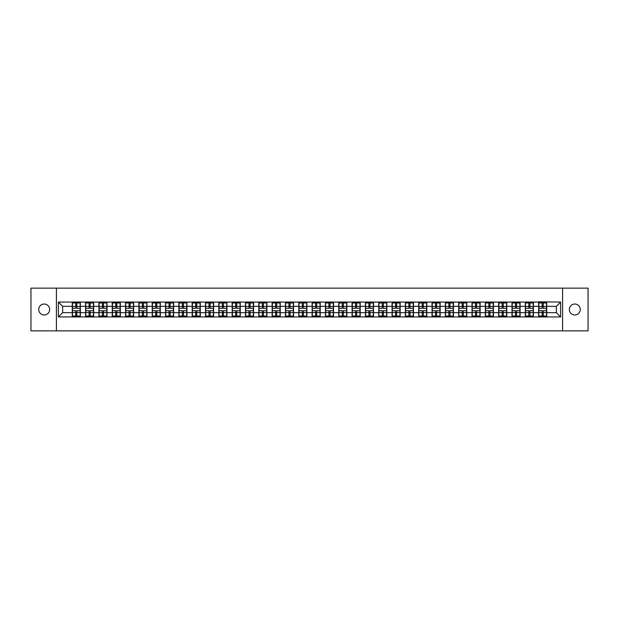 <?xml version="1.0" encoding="UTF-8"?>
<svg xmlns="http://www.w3.org/2000/svg" width="619" height="619" viewBox="0 0 619 619"><rect width="100%" height="100%" fill="white"/><g stroke="black" fill="none" stroke-linecap="round" stroke-linejoin="round"><path stroke-width="0.93" d="M574.811 314.97A5.47 5.47 0 0 1 569.341 309.5A5.47 5.47 0 0 1 574.811 304.03A5.47 5.47 0 0 1 580.274 309.5A5.47 5.47 0 0 1 574.811 314.97M44.189 314.97A5.47 5.47 0 0 1 38.726 309.5A5.47 5.47 0 0 1 44.189 304.03A5.47 5.47 0 0 1 49.659 309.5A5.47 5.47 0 0 1 44.189 314.97M562.594 330.856L588.05 330.856L588.05 288.144L562.594 288.144L562.594 330.856L56.406 330.856L56.406 288.144L30.95 288.144L30.95 330.856L56.406 330.856M562.594 288.144L56.406 288.144M556.357 312.657L556.357 306.343L546.747 306.343L546.747 312.657L556.357 312.657L560.628 316.928L560.628 302.072L538.638 301.809L538.638 306.343L533.423 306.343L533.423 312.657L538.638 312.657L538.638 306.343M560.628 316.928L58.372 316.928L58.372 302.072L72.253 302.072L72.253 306.343L62.643 306.343L62.643 312.657L72.253 312.657L72.253 306.343M538.638 302.072L72.253 302.072M538.638 312.657L538.638 316.928M533.423 312.657L533.423 316.928M533.423 302.072L533.423 306.343M520.099 312.657L525.307 312.657L525.307 306.343L520.099 306.343L520.099 316.928M525.307 312.657L525.307 316.928M525.307 302.072L525.307 306.343M520.099 302.072L520.099 306.343M506.775 312.657L511.983 312.657L511.983 306.343L506.775 306.343L506.775 316.928M511.983 312.657L511.983 316.928M511.983 302.072L511.983 306.343M506.775 302.072L506.775 306.343M493.451 312.657L498.659 312.657L498.659 306.343L493.451 306.343L493.451 316.928M498.659 312.657L498.659 316.928M498.659 302.072L498.659 306.343M493.451 302.072L493.451 306.343M480.127 312.657L485.335 312.657L485.335 306.343L480.127 306.343L480.127 316.928M485.335 312.657L485.335 316.928M485.335 302.072L485.335 306.343M480.127 302.072L480.127 306.343M466.796 312.657L472.011 312.657L472.011 306.343L466.796 306.343L466.796 316.928M472.011 312.657L472.011 316.928M472.011 302.072L472.011 306.343M466.796 302.072L466.796 306.343M453.472 312.657L458.687 312.657L458.687 306.343L453.472 306.343L453.472 316.928M458.687 312.657L458.687 316.928M458.687 302.072L458.687 306.343M453.472 302.072L453.472 306.343M440.148 312.657L445.355 312.657L445.355 306.343L440.148 306.343L440.148 316.928M445.355 312.657L445.355 316.928M445.355 302.072L445.355 306.343M440.148 302.072L440.148 306.343M426.824 312.657L432.031 312.657L432.031 306.343L426.824 306.343L426.824 316.928M432.031 312.657L432.031 316.928M432.031 302.072L432.031 306.343M426.824 302.072L426.824 306.343M413.5 312.657L418.707 312.657L418.707 306.343L413.5 306.343L413.5 316.928M418.707 312.657L418.707 316.928M418.707 302.072L418.707 306.343M413.5 302.072L413.5 306.343M400.168 312.657L405.383 312.657L405.383 306.343L400.168 306.343L400.168 316.928M405.383 312.657L405.383 316.928M405.383 302.072L405.383 306.343M400.168 302.072L400.168 306.343M386.844 312.657L392.059 312.657L392.059 306.343L386.844 306.343L386.844 316.928M392.059 312.657L392.059 316.928M392.059 302.072L392.059 306.343M386.844 302.072L386.844 306.343M373.52 312.657L378.735 312.657L378.735 306.343L373.52 306.343L373.52 316.928M378.735 312.657L378.735 316.928M378.735 302.072L378.735 306.343M373.52 302.072L373.52 306.343M360.196 312.657L365.403 312.657L365.403 306.343L360.196 306.343L360.196 316.928M365.403 312.657L365.403 316.928M365.403 302.072L365.403 306.343M360.196 302.072L360.196 306.343M346.872 312.657L352.079 312.657L352.079 306.343L346.872 306.343L346.872 316.928M352.079 312.657L352.079 316.928M352.079 302.072L352.079 306.343M346.872 302.072L346.872 306.343M333.548 312.657L338.755 312.657L338.755 306.343L333.548 306.343L333.548 316.928M338.755 312.657L338.755 316.928M338.755 302.072L338.755 306.343M333.548 302.072L333.548 306.343M320.216 312.657L325.432 312.657L325.432 306.343L320.216 306.343L320.216 316.928M325.432 312.657L325.432 316.928M325.432 302.072L325.432 306.343M320.216 302.072L320.216 306.343M306.892 312.657L312.108 312.657L312.108 306.343L306.892 306.343L306.892 316.928M312.108 312.657L312.108 316.928M312.108 302.072L312.108 306.343M306.892 302.072L306.892 306.343M293.568 312.657L298.784 312.657L298.784 306.343L293.568 306.343L293.568 316.928M298.784 312.657L298.784 316.928M298.784 302.072L298.784 306.343M293.568 302.072L293.568 306.343M280.245 312.657L285.452 312.657L285.452 306.343L280.245 306.343L280.245 316.928M285.452 312.657L285.452 316.928M285.452 302.072L285.452 306.343M280.245 302.072L280.245 306.343M266.921 312.657L272.128 312.657L272.128 306.343L266.921 306.343L266.921 316.928M272.128 312.657L272.128 316.928M272.128 302.072L272.128 306.343M266.921 302.072L266.921 306.343M253.597 312.657L258.804 312.657L258.804 306.343L253.597 306.343L253.597 316.928M258.804 312.657L258.804 316.928M258.804 302.072L258.804 306.343M253.597 302.072L253.597 306.343M240.265 312.657L245.48 312.657L245.48 306.343L240.265 306.343L240.265 316.928M245.48 312.657L245.48 316.928M245.48 302.072L245.48 306.343M240.265 302.072L240.265 306.343M226.941 312.657L232.156 312.657L232.156 306.343L226.941 306.343L226.941 316.928M232.156 312.657L232.156 316.928M232.156 302.072L232.156 306.343M226.941 302.072L226.941 306.343M213.617 312.657L218.832 312.657L218.832 306.343L213.617 306.343L213.617 316.928M218.832 312.657L218.832 316.928M218.832 302.072L218.832 306.343M213.617 302.072L213.617 306.343M200.293 312.657L205.5 312.657L205.5 306.343L200.293 306.343L200.293 316.928M205.5 312.657L205.5 316.928M205.5 302.072L205.5 306.343M200.293 302.072L200.293 306.343M186.969 312.657L192.176 312.657L192.176 306.343L186.969 306.343L186.969 316.928M192.176 312.657L192.176 316.928M192.176 302.072L192.176 306.343M186.969 302.072L186.969 306.343M173.645 312.657L178.852 312.657L178.852 306.343L173.645 306.343L173.645 316.928M178.852 312.657L178.852 316.928M178.852 302.072L178.852 306.343M173.645 302.072L173.645 306.343M160.313 312.657L165.528 312.657L165.528 306.343L160.313 306.343L160.313 316.928M165.528 312.657L165.528 316.928M165.528 302.072L165.528 306.343M160.313 302.072L160.313 306.343M146.989 312.657L152.204 312.657L152.204 306.343L146.989 306.343L146.989 316.928M152.204 312.657L152.204 316.928M152.204 302.072L152.204 306.343M146.989 302.072L146.989 306.343M133.665 312.657L138.873 312.657L138.873 306.343L133.665 306.343L133.665 316.928M138.873 312.657L138.873 316.928M138.873 302.072L138.873 306.343M133.665 302.072L133.665 306.343M120.341 312.657L125.549 312.657L125.549 306.343L120.341 306.343L120.341 316.928M125.549 312.657L125.549 316.928M125.549 302.072L125.549 306.343M120.341 302.072L120.341 306.343M107.017 312.657L112.225 312.657L112.225 306.343L107.017 306.343L107.017 316.928M112.225 312.657L112.225 316.928M112.225 302.072L112.225 306.343M107.017 302.072L107.017 306.343M93.693 312.657L98.901 312.657L98.901 306.343L93.693 306.343L93.693 316.928M98.901 312.657L98.901 316.928M98.901 302.072L98.901 306.343M93.693 302.072L93.693 306.343M80.362 312.657L85.577 312.657L85.577 306.343L80.362 306.343L80.362 316.928M85.577 312.657L85.577 316.928M85.577 302.072L85.577 306.343M80.362 302.072L80.362 306.343M72.253 312.657L72.253 316.928M62.643 312.657L58.372 316.928M58.372 302.072L62.643 306.343M546.747 312.657L546.747 316.928M546.747 302.072L546.747 306.343M560.628 302.072L556.357 306.343M72.462 306.475L75.75 306.475L75.75 302.026L72.462 302.026L72.462 310.653L75.75 310.653L75.75 312.525L76.864 312.518L76.864 310.653L80.153 310.653L80.153 302.026L76.864 302.026L76.864 302.962L80.153 302.962M75.75 305.237L76.864 305.237M76.864 303.093L75.75 303.093M72.462 308.347L75.75 308.347L75.75 306.475L76.864 306.482L76.864 308.347L80.153 308.347M72.462 302.962L75.75 302.962M75.75 315.907L76.864 315.907M75.75 313.763L76.864 313.763M72.462 316.974L75.75 316.974L75.75 316.038L72.462 316.038L72.462 316.974M72.462 310.653L72.462 312.525L75.75 312.525L75.75 316.038M72.462 312.525L72.462 316.038M80.153 310.653L80.153 316.974L76.864 316.974L76.864 316.038L80.153 316.038M80.153 312.525L76.864 312.525L76.864 316.038M80.153 306.475L76.864 306.475L76.864 302.962M85.786 306.475L89.074 306.475L89.074 302.026L85.786 302.026L85.786 310.653L89.074 310.653L89.074 312.525L90.188 312.518L90.188 310.653L93.477 310.653L93.477 302.026L90.188 302.026L90.188 302.962L93.477 302.962M89.074 305.237L90.188 305.237M90.188 303.093L89.074 303.093M85.786 308.347L89.074 308.347L89.074 306.475L90.188 306.482L90.188 308.347L93.477 308.347M85.786 302.962L89.074 302.962M89.074 315.907L90.188 315.907M89.074 313.763L90.188 313.763M85.786 316.974L89.074 316.974L89.074 316.038L85.786 316.038L85.786 316.974M85.786 310.653L85.786 312.525L89.074 312.525L89.074 316.038M85.786 312.525L85.786 316.038M93.477 310.653L93.477 316.974L90.188 316.974L90.188 316.038L93.477 316.038M93.477 312.525L90.188 312.525L90.188 316.038M93.477 306.475L90.188 306.475L90.188 302.962M99.117 306.475L102.406 306.475L102.406 302.026L99.117 302.026L99.117 310.653L102.406 310.653L102.406 312.525L103.512 312.518L103.512 310.653L106.801 310.653L106.801 302.026L103.512 302.026L103.512 302.962L106.801 302.962M102.406 305.237L103.512 305.237M103.512 303.093L102.406 303.093M99.117 308.347L102.406 308.347L102.406 306.475L103.512 306.482L103.512 308.347L106.801 308.347M99.117 302.962L102.406 302.962M102.406 315.907L103.512 315.907M102.406 313.763L103.512 313.763M99.117 316.974L102.406 316.974L102.406 316.038L99.117 316.038L99.117 316.974M99.117 310.653L99.117 312.525L102.406 312.525L102.406 316.038M99.117 312.525L99.117 316.038M106.801 310.653L106.801 316.974L103.512 316.974L103.512 316.038L106.801 316.038M106.801 312.525L103.512 312.525L103.512 316.038M106.801 306.475L103.512 306.475L103.512 302.962M112.441 306.475L115.73 306.475L115.73 302.026L112.441 302.026L112.441 310.653L115.73 310.653L115.73 312.525L116.836 312.518L116.836 310.653L120.125 310.653L120.125 302.026L116.836 302.026L116.836 302.962L120.125 302.962M115.73 305.237L116.836 305.237M116.836 303.093L115.73 303.093M112.441 308.347L115.73 308.347L115.73 306.475L116.836 306.482L116.836 308.347L120.125 308.347M112.441 302.962L115.73 302.962M115.73 315.907L116.836 315.907M115.73 313.763L116.836 313.763M112.441 316.974L115.73 316.974L115.73 316.038L112.441 316.038L112.441 316.974M112.441 310.653L112.441 312.525L115.73 312.525L115.73 316.038M112.441 312.525L112.441 316.038M120.125 310.653L120.125 316.974L116.836 316.974L116.836 316.038L120.125 316.038M120.125 312.525L116.836 312.525L116.836 316.038M120.125 306.475L116.836 306.475L116.836 302.962M125.765 306.475L129.054 306.475L129.054 302.026L125.765 302.026L125.765 310.653L129.054 310.653L129.054 312.525L130.16 312.518L130.16 310.653L133.449 310.653L133.449 302.026L130.16 302.026L130.16 302.962L133.449 302.962M129.054 305.237L130.16 305.237M130.16 303.093L129.054 303.093M125.765 308.347L129.054 308.347L129.054 306.475L130.16 306.482L130.16 308.347L133.449 308.347M125.765 302.962L129.054 302.962M129.054 315.907L130.16 315.907M129.054 313.763L130.16 313.763M125.765 316.974L129.054 316.974L129.054 316.038L125.765 316.038L125.765 316.974M125.765 310.653L125.765 312.525L129.054 312.525L129.054 316.038M125.765 312.525L125.765 316.038M133.449 310.653L133.449 316.974L130.16 316.974L130.16 316.038L133.449 316.038M133.449 312.525L130.16 312.525L130.16 316.038M133.449 306.475L130.16 306.475L130.16 302.962M139.089 306.475L142.378 306.475L142.378 302.026L139.089 302.026L139.089 310.653L142.378 310.653L142.378 312.525L143.492 312.518L143.492 310.653L146.78 310.653L146.78 302.026L143.492 302.026L143.492 302.962L146.78 302.962M142.378 305.237L143.492 305.237M143.492 303.093L142.378 303.093M139.089 308.347L142.378 308.347L142.378 306.475L143.492 306.482L143.492 308.347L146.78 308.347M139.089 302.962L142.378 302.962M142.378 315.907L143.492 315.907M142.378 313.763L143.492 313.763M139.089 316.974L142.378 316.974L142.378 316.038L139.089 316.038L139.089 316.974M139.089 310.653L139.089 312.525L142.378 312.525L142.378 316.038M139.089 312.525L139.089 316.038M146.78 310.653L146.78 316.974L143.492 316.974L143.492 316.038L146.78 316.038M146.78 312.525L143.492 312.525L143.492 316.038M146.78 306.475L143.492 306.475L143.492 302.962M152.413 306.475L155.702 306.475L155.702 302.026L152.413 302.026L152.413 310.653L155.702 310.653L155.702 312.525L156.816 312.518L156.816 310.653L160.104 310.653L160.104 302.026L156.816 302.026L156.816 302.962L160.104 302.962M155.702 305.237L156.816 305.237M156.816 303.093L155.702 303.093M152.413 308.347L155.702 308.347L155.702 306.475L156.816 306.482L156.816 308.347L160.104 308.347M152.413 302.962L155.702 302.962M155.702 315.907L156.816 315.907M155.702 313.763L156.816 313.763M152.413 316.974L155.702 316.974L155.702 316.038L152.413 316.038L152.413 316.974M152.413 310.653L152.413 312.525L155.702 312.525L155.702 316.038M152.413 312.525L152.413 316.038M160.104 310.653L160.104 316.974L156.816 316.974L156.816 316.038L160.104 316.038M160.104 312.525L156.816 312.525L156.816 316.038M160.104 306.475L156.816 306.475L156.816 302.962M165.737 306.475L169.026 306.475L169.026 302.026L165.737 302.026L165.737 310.653L169.026 310.653L169.026 312.525L170.14 312.518L170.14 310.653L173.428 310.653L173.428 302.026L170.14 302.026L170.14 302.962L173.428 302.962M169.026 305.237L170.14 305.237M170.14 303.093L169.026 303.093M165.737 308.347L169.026 308.347L169.026 306.475L170.14 306.482L170.14 308.347L173.428 308.347M165.737 302.962L169.026 302.962M169.026 315.907L170.14 315.907M169.026 313.763L170.14 313.763M165.737 316.974L169.026 316.974L169.026 316.038L165.737 316.038L165.737 316.974M165.737 310.653L165.737 312.525L169.026 312.525L169.026 316.038M165.737 312.525L165.737 316.038M173.428 310.653L173.428 316.974L170.14 316.974L170.14 316.038L173.428 316.038M173.428 312.525L170.14 312.525L170.14 316.038M173.428 306.475L170.14 306.475L170.14 302.962M179.069 306.475L182.357 306.475L182.357 302.026L179.069 302.026L179.069 310.653L182.357 310.653L182.357 312.525L183.464 312.518L183.464 310.653L186.752 310.653L186.752 302.026L183.464 302.026L183.464 302.962L186.752 302.962M182.357 305.237L183.464 305.237M183.464 303.093L182.357 303.093M179.069 308.347L182.357 308.347L182.357 306.475L183.464 306.482L183.464 308.347L186.752 308.347M179.069 302.962L182.357 302.962M182.357 315.907L183.464 315.907M182.357 313.763L183.464 313.763M179.069 316.974L182.357 316.974L182.357 316.038L179.069 316.038L179.069 316.974M179.069 310.653L179.069 312.525L182.357 312.525L182.357 316.038M179.069 312.525L179.069 316.038M186.752 310.653L186.752 316.974L183.464 316.974L183.464 316.038L186.752 316.038M186.752 312.525L183.464 312.525L183.464 316.038M186.752 306.475L183.464 306.475L183.464 302.962M192.393 306.475L195.681 306.475L195.681 302.026L192.393 302.026L192.393 310.653L195.681 310.653L195.681 312.525L196.788 312.518L196.788 310.653L200.076 310.653L200.076 302.026L196.788 302.026L196.788 302.962L200.076 302.962M195.681 305.237L196.788 305.237M196.788 303.093L195.681 303.093M192.393 308.347L195.681 308.347L195.681 306.475L196.788 306.482L196.788 308.347L200.076 308.347M192.393 302.962L195.681 302.962M195.681 315.907L196.788 315.907M195.681 313.763L196.788 313.763M192.393 316.974L195.681 316.974L195.681 316.038L192.393 316.038L192.393 316.974M192.393 310.653L192.393 312.525L195.681 312.525L195.681 316.038M192.393 312.525L192.393 316.038M200.076 310.653L200.076 316.974L196.788 316.974L196.788 316.038L200.076 316.038M200.076 312.525L196.788 312.525L196.788 316.038M200.076 306.475L196.788 306.475L196.788 302.962M205.717 306.475L209.005 306.475L209.005 302.026L205.717 302.026L205.717 310.653L209.005 310.653L209.005 312.525L210.112 312.518L210.112 310.653L213.4 310.653L213.4 302.026L210.112 302.026L210.112 302.962L213.4 302.962M209.005 305.237L210.112 305.237M210.112 303.093L209.005 303.093M205.717 308.347L209.005 308.347L209.005 306.475L210.112 306.482L210.112 308.347L213.4 308.347M205.717 302.962L209.005 302.962M209.005 315.907L210.112 315.907M209.005 313.763L210.112 313.763M205.717 316.974L209.005 316.974L209.005 316.038L205.717 316.038L205.717 316.974M205.717 310.653L205.717 312.525L209.005 312.525L209.005 316.038M205.717 312.525L205.717 316.038M213.4 310.653L213.4 316.974L210.112 316.974L210.112 316.038L213.4 316.038M213.4 312.525L210.112 312.525L210.112 316.038M213.4 306.475L210.112 306.475L210.112 302.962M219.041 306.475L222.329 306.475L222.329 302.026L219.041 302.026L219.041 310.653L222.329 310.653L222.329 312.525L223.444 312.518L223.444 310.653L226.732 310.653L226.732 302.026L223.444 302.026L223.444 302.962L226.732 302.962M222.329 305.237L223.444 305.237M223.444 303.093L222.329 303.093M219.041 308.347L222.329 308.347L222.329 306.475L223.444 306.482L223.444 308.347L226.732 308.347M219.041 302.962L222.329 302.962M222.329 315.907L223.444 315.907M222.329 313.763L223.444 313.763M219.041 316.974L222.329 316.974L222.329 316.038L219.041 316.038L219.041 316.974M219.041 310.653L219.041 312.525L222.329 312.525L222.329 316.038M219.041 312.525L219.041 316.038M226.732 310.653L226.732 316.974L223.444 316.974L223.444 316.038L226.732 316.038M226.732 312.525L223.444 312.525L223.444 316.038M226.732 306.475L223.444 306.475L223.444 302.962M232.365 306.475L235.653 306.475L235.653 302.026L232.365 302.026L232.365 310.653L235.653 310.653L235.653 312.525L236.768 312.518L236.768 310.653L240.056 310.653L240.056 302.026L236.768 302.026L236.768 302.962L240.056 302.962M235.653 305.237L236.768 305.237M236.768 303.093L235.653 303.093M232.365 308.347L235.653 308.347L235.653 306.475L236.768 306.482L236.768 308.347L240.056 308.347M232.365 302.962L235.653 302.962M235.653 315.907L236.768 315.907M235.653 313.763L236.768 313.763M232.365 316.974L235.653 316.974L235.653 316.038L232.365 316.038L232.365 316.974M232.365 310.653L232.365 312.525L235.653 312.525L235.653 316.038M232.365 312.525L232.365 316.038M240.056 310.653L240.056 316.974L236.768 316.974L236.768 316.038L240.056 316.038M240.056 312.525L236.768 312.525L236.768 316.038M240.056 306.475L236.768 306.475L236.768 302.962M245.689 306.475L248.977 306.475L248.977 302.026L245.689 302.026L245.689 310.653L248.977 310.653L248.977 312.525L250.091 312.518L250.091 310.653L253.38 310.653L253.38 302.026L250.091 302.026L250.091 302.962L253.38 302.962M248.977 305.237L250.091 305.237M250.091 303.093L248.977 303.093M245.689 308.347L248.977 308.347L248.977 306.475L250.091 306.482L250.091 308.347L253.38 308.347M245.689 302.962L248.977 302.962M248.977 315.907L250.091 315.907M248.977 313.763L250.091 313.763M245.689 316.974L248.977 316.974L248.977 316.038L245.689 316.038L245.689 316.974M245.689 310.653L245.689 312.525L248.977 312.525L248.977 316.038M245.689 312.525L245.689 316.038M253.38 310.653L253.38 316.974L250.091 316.974L250.091 316.038L253.38 316.038M253.38 312.525L250.091 312.525L250.091 316.038M253.38 306.475L250.091 306.475L250.091 302.962M259.021 306.475L262.309 306.475L262.309 302.026L259.021 302.026L259.021 310.653L262.309 310.653L262.309 312.525L263.415 312.518L263.415 310.653L266.704 310.653L266.704 302.026L263.415 302.026L263.415 302.962L266.704 302.962M262.309 305.237L263.415 305.237M263.415 303.093L262.309 303.093M259.021 308.347L262.309 308.347L262.309 306.475L263.415 306.482L263.415 308.347L266.704 308.347M259.021 302.962L262.309 302.962M262.309 315.907L263.415 315.907M262.309 313.763L263.415 313.763M259.021 316.974L262.309 316.974L262.309 316.038L259.021 316.038L259.021 316.974M259.021 310.653L259.021 312.525L262.309 312.525L262.309 316.038M259.021 312.525L259.021 316.038M266.704 310.653L266.704 316.974L263.415 316.974L263.415 316.038L266.704 316.038M266.704 312.525L263.415 312.525L263.415 316.038M266.704 306.475L263.415 306.475L263.415 302.962M272.345 306.475L275.633 306.475L275.633 302.026L272.345 302.026L272.345 310.653L275.633 310.653L275.633 312.525L276.739 312.518L276.739 310.653L280.028 310.653L280.028 302.026L276.739 302.026L276.739 302.962L280.028 302.962M275.633 305.237L276.739 305.237M276.739 303.093L275.633 303.093M272.345 308.347L275.633 308.347L275.633 306.475L276.739 306.482L276.739 308.347L280.028 308.347M272.345 302.962L275.633 302.962M275.633 315.907L276.739 315.907M275.633 313.763L276.739 313.763M272.345 316.974L275.633 316.974L275.633 316.038L272.345 316.038L272.345 316.974M272.345 310.653L272.345 312.525L275.633 312.525L275.633 316.038M272.345 312.525L272.345 316.038M280.028 310.653L280.028 316.974L276.739 316.974L276.739 316.038L280.028 316.038M280.028 312.525L276.739 312.525L276.739 316.038M280.028 306.475L276.739 306.475L276.739 302.962M285.668 306.475L288.957 306.475L288.957 302.026L285.668 302.026L285.668 310.653L288.957 310.653L288.957 312.525L290.071 312.518L290.071 310.653L293.36 310.653L293.36 302.026L290.071 302.026L290.071 302.962L293.36 302.962M288.957 305.237L290.071 305.237M290.071 303.093L288.957 303.093M285.668 308.347L288.957 308.347L288.957 306.475L290.071 306.482L290.071 308.347L293.36 308.347M285.668 302.962L288.957 302.962M288.957 315.907L290.071 315.907M288.957 313.763L290.071 313.763M285.668 316.974L288.957 316.974L288.957 316.038L285.668 316.038L285.668 316.974M285.668 310.653L285.668 312.525L288.957 312.525L288.957 316.038M285.668 312.525L285.668 316.038M293.36 310.653L293.36 316.974L290.071 316.974L290.071 316.038L293.36 316.038M293.36 312.525L290.071 312.525L290.071 316.038M293.36 306.475L290.071 306.475L290.071 302.962M298.992 306.475L302.281 306.475L302.281 302.026L298.992 302.026L298.992 310.653L302.281 310.653L302.281 312.525L303.395 312.518L303.395 310.653L306.684 310.653L306.684 302.026L303.395 302.026L303.395 302.962L306.684 302.962M302.281 305.237L303.395 305.237M303.395 303.093L302.281 303.093M298.992 308.347L302.281 308.347L302.281 306.475L303.395 306.482L303.395 308.347L306.684 308.347M298.992 302.962L302.281 302.962M302.281 315.907L303.395 315.907M302.281 313.763L303.395 313.763M298.992 316.974L302.281 316.974L302.281 316.038L298.992 316.038L298.992 316.974M298.992 310.653L298.992 312.525L302.281 312.525L302.281 316.038M298.992 312.525L298.992 316.038M306.684 310.653L306.684 316.974L303.395 316.974L303.395 316.038L306.684 316.038M306.684 312.525L303.395 312.525L303.395 316.038M306.684 306.475L303.395 306.475L303.395 302.962M312.316 306.475L315.605 306.475L315.605 302.026L312.316 302.026L312.316 310.653L315.605 310.653L315.605 312.525L316.719 312.518L316.719 310.653L320.008 310.653L320.008 302.026L316.719 302.026L316.719 302.962L320.008 302.962M315.605 305.237L316.719 305.237M316.719 303.093L315.605 303.093M312.316 308.347L315.605 308.347L315.605 306.475L316.719 306.482L316.719 308.347L320.008 308.347M312.316 302.962L315.605 302.962M315.605 315.907L316.719 315.907M315.605 313.763L316.719 313.763M312.316 316.974L315.605 316.974L315.605 316.038L312.316 316.038L312.316 316.974M312.316 310.653L312.316 312.525L315.605 312.525L315.605 316.038M312.316 312.525L312.316 316.038M320.008 310.653L320.008 316.974L316.719 316.974L316.719 316.038L320.008 316.038M320.008 312.525L316.719 312.525L316.719 316.038M320.008 306.475L316.719 306.475L316.719 302.962M325.64 306.475L328.929 306.475L328.929 302.026L325.64 302.026L325.64 310.653L328.929 310.653L328.929 312.525L330.043 312.518L330.043 310.653L333.332 310.653L333.332 302.026L330.043 302.026L330.043 302.962L333.332 302.962M328.929 305.237L330.043 305.237M330.043 303.093L328.929 303.093M325.64 308.347L328.929 308.347L328.929 306.475L330.043 306.482L330.043 308.347L333.332 308.347M325.64 302.962L328.929 302.962M328.929 315.907L330.043 315.907M328.929 313.763L330.043 313.763M325.64 316.974L328.929 316.974L328.929 316.038L325.64 316.038L325.64 316.974M325.64 310.653L325.64 312.525L328.929 312.525L328.929 316.038M325.64 312.525L325.64 316.038M333.332 310.653L333.332 316.974L330.043 316.974L330.043 316.038L333.332 316.038M333.332 312.525L330.043 312.525L330.043 316.038M333.332 306.475L330.043 306.475L330.043 302.962M338.972 306.475L342.261 306.475L342.261 302.026L338.972 302.026L338.972 310.653L342.261 310.653L342.261 312.525L343.367 312.518L343.367 310.653L346.655 310.653L346.655 302.026L343.367 302.026L343.367 302.962L346.655 302.962M342.261 305.237L343.367 305.237M343.367 303.093L342.261 303.093M338.972 308.347L342.261 308.347L342.261 306.475L343.367 306.482L343.367 308.347L346.655 308.347M338.972 302.962L342.261 302.962M342.261 315.907L343.367 315.907M342.261 313.763L343.367 313.763M338.972 316.974L342.261 316.974L342.261 316.038L338.972 316.038L338.972 316.974M338.972 310.653L338.972 312.525L342.261 312.525L342.261 316.038M338.972 312.525L338.972 316.038M346.655 310.653L346.655 316.974L343.367 316.974L343.367 316.038L346.655 316.038M346.655 312.525L343.367 312.525L343.367 316.038M346.655 306.475L343.367 306.475L343.367 302.962M352.296 306.475L355.585 306.475L355.585 302.026L352.296 302.026L352.296 310.653L355.585 310.653L355.585 312.525L356.691 312.518L356.691 310.653L359.979 310.653L359.979 302.026L356.691 302.026L356.691 302.962L359.979 302.962M355.585 305.237L356.691 305.237M356.691 303.093L355.585 303.093M352.296 308.347L355.585 308.347L355.585 306.475L356.691 306.482L356.691 308.347L359.979 308.347M352.296 302.962L355.585 302.962M355.585 315.907L356.691 315.907M355.585 313.763L356.691 313.763M352.296 316.974L355.585 316.974L355.585 316.038L352.296 316.038L352.296 316.974M352.296 310.653L352.296 312.525L355.585 312.525L355.585 316.038M352.296 312.525L352.296 316.038M359.979 310.653L359.979 316.974L356.691 316.974L356.691 316.038L359.979 316.038M359.979 312.525L356.691 312.525L356.691 316.038M359.979 306.475L356.691 306.475L356.691 302.962M365.62 306.475L368.909 306.475L368.909 302.026L365.62 302.026L365.62 310.653L368.909 310.653L368.909 312.525L370.023 312.518L370.023 310.653L373.311 310.653L373.311 302.026L370.023 302.026L370.023 302.962L373.311 302.962M368.909 305.237L370.023 305.237M370.023 303.093L368.909 303.093M365.62 308.347L368.909 308.347L368.909 306.475L370.023 306.482L370.023 308.347L373.311 308.347M365.62 302.962L368.909 302.962M368.909 315.907L370.023 315.907M368.909 313.763L370.023 313.763M365.62 316.974L368.909 316.974L368.909 316.038L365.62 316.038L365.62 316.974M365.62 310.653L365.62 312.525L368.909 312.525L368.909 316.038M365.62 312.525L365.62 316.038M373.311 310.653L373.311 316.974L370.023 316.974L370.023 316.038L373.311 316.038M373.311 312.525L370.023 312.525L370.023 316.038M373.311 306.475L370.023 306.475L370.023 302.962M378.944 306.475L382.233 306.475L382.233 302.026L378.944 302.026L378.944 310.653L382.233 310.653L382.233 312.525L383.347 312.518L383.347 310.653L386.635 310.653L386.635 302.026L383.347 302.026L383.347 302.962L386.635 302.962M382.233 305.237L383.347 305.237M383.347 303.093L382.233 303.093M378.944 308.347L382.233 308.347L382.233 306.475L383.347 306.482L383.347 308.347L386.635 308.347M378.944 302.962L382.233 302.962M382.233 315.907L383.347 315.907M382.233 313.763L383.347 313.763M378.944 316.974L382.233 316.974L382.233 316.038L378.944 316.038L378.944 316.974M378.944 310.653L378.944 312.525L382.233 312.525L382.233 316.038M378.944 312.525L378.944 316.038M386.635 310.653L386.635 316.974L383.347 316.974L383.347 316.038L386.635 316.038M386.635 312.525L383.347 312.525L383.347 316.038M386.635 306.475L383.347 306.475L383.347 302.962M392.268 306.475L395.556 306.475L395.556 302.026L392.268 302.026L392.268 310.653L395.556 310.653L395.556 312.525L396.671 312.518L396.671 310.653L399.959 310.653L399.959 302.026L396.671 302.026L396.671 302.962L399.959 302.962M395.556 305.237L396.671 305.237M396.671 303.093L395.556 303.093M392.268 308.347L395.556 308.347L395.556 306.475L396.671 306.482L396.671 308.347L399.959 308.347M392.268 302.962L395.556 302.962M395.556 315.907L396.671 315.907M395.556 313.763L396.671 313.763M392.268 316.974L395.556 316.974L395.556 316.038L392.268 316.038L392.268 316.974M392.268 310.653L392.268 312.525L395.556 312.525L395.556 316.038M392.268 312.525L392.268 316.038M399.959 310.653L399.959 316.974L396.671 316.974L396.671 316.038L399.959 316.038M399.959 312.525L396.671 312.525L396.671 316.038M399.959 306.475L396.671 306.475L396.671 302.962M405.6 306.475L408.888 306.475L408.888 302.026L405.6 302.026L405.6 310.653L408.888 310.653L408.888 312.525L409.995 312.518L409.995 310.653L413.283 310.653L413.283 302.026L409.995 302.026L409.995 302.962L413.283 302.962M408.888 305.237L409.995 305.237M409.995 303.093L408.888 303.093M405.6 308.347L408.888 308.347L408.888 306.475L409.995 306.482L409.995 308.347L413.283 308.347M405.6 302.962L408.888 302.962M408.888 315.907L409.995 315.907M408.888 313.763L409.995 313.763M405.6 316.974L408.888 316.974L408.888 316.038L405.6 316.038L405.6 316.974M405.6 310.653L405.6 312.525L408.888 312.525L408.888 316.038M405.6 312.525L405.6 316.038M413.283 310.653L413.283 316.974L409.995 316.974L409.995 316.038L413.283 316.038M413.283 312.525L409.995 312.525L409.995 316.038M413.283 306.475L409.995 306.475L409.995 302.962M418.924 306.475L422.212 306.475L422.212 302.026L418.924 302.026L418.924 310.653L422.212 310.653L422.212 312.525L423.319 312.518L423.319 310.653L426.607 310.653L426.607 302.026L423.319 302.026L423.319 302.962L426.607 302.962M422.212 305.237L423.319 305.237M423.319 303.093L422.212 303.093M418.924 308.347L422.212 308.347L422.212 306.475L423.319 306.482L423.319 308.347L426.607 308.347M418.924 302.962L422.212 302.962M422.212 315.907L423.319 315.907M422.212 313.763L423.319 313.763M418.924 316.974L422.212 316.974L422.212 316.038L418.924 316.038L418.924 316.974M418.924 310.653L418.924 312.525L422.212 312.525L422.212 316.038M418.924 312.525L418.924 316.038M426.607 310.653L426.607 316.974L423.319 316.974L423.319 316.038L426.607 316.038M426.607 312.525L423.319 312.525L423.319 316.038M426.607 306.475L423.319 306.475L423.319 302.962M432.248 306.475L435.536 306.475L435.536 302.026L432.248 302.026L432.248 310.653L435.536 310.653L435.536 312.525L436.643 312.518L436.643 310.653L439.931 310.653L439.931 302.026L436.643 302.026L436.643 302.962L439.931 302.962M435.536 305.237L436.643 305.237M436.643 303.093L435.536 303.093M432.248 308.347L435.536 308.347L435.536 306.475L436.643 306.482L436.643 308.347L439.931 308.347M432.248 302.962L435.536 302.962M435.536 315.907L436.643 315.907M435.536 313.763L436.643 313.763M432.248 316.974L435.536 316.974L435.536 316.038L432.248 316.038L432.248 316.974M432.248 310.653L432.248 312.525L435.536 312.525L435.536 316.038M432.248 312.525L432.248 316.038M439.931 310.653L439.931 316.974L436.643 316.974L436.643 316.038L439.931 316.038M439.931 312.525L436.643 312.525L436.643 316.038M439.931 306.475L436.643 306.475L436.643 302.962M445.572 306.475L448.86 306.475L448.86 302.026L445.572 302.026L445.572 310.653L448.86 310.653L448.86 312.525L449.974 312.518L449.974 310.653L453.263 310.653L453.263 302.026L449.974 302.026L449.974 302.962L453.263 302.962M448.86 305.237L449.974 305.237M449.974 303.093L448.86 303.093M445.572 308.347L448.86 308.347L448.86 306.475L449.974 306.482L449.974 308.347L453.263 308.347M445.572 302.962L448.86 302.962M448.86 315.907L449.974 315.907M448.86 313.763L449.974 313.763M445.572 316.974L448.86 316.974L448.86 316.038L445.572 316.038L445.572 316.974M445.572 310.653L445.572 312.525L448.86 312.525L448.86 316.038M445.572 312.525L445.572 316.038M453.263 310.653L453.263 316.974L449.974 316.974L449.974 316.038L453.263 316.038M453.263 312.525L449.974 312.525L449.974 316.038M453.263 306.475L449.974 306.475L449.974 302.962M458.896 306.475L462.184 306.475L462.184 302.026L458.896 302.026L458.896 310.653L462.184 310.653L462.184 312.525L463.298 312.518L463.298 310.653L466.587 310.653L466.587 302.026L463.298 302.026L463.298 302.962L466.587 302.962M462.184 305.237L463.298 305.237M463.298 303.093L462.184 303.093M458.896 308.347L462.184 308.347L462.184 306.475L463.298 306.482L463.298 308.347L466.587 308.347M458.896 302.962L462.184 302.962M462.184 315.907L463.298 315.907M462.184 313.763L463.298 313.763M458.896 316.974L462.184 316.974L462.184 316.038L458.896 316.038L458.896 316.974M458.896 310.653L458.896 312.525L462.184 312.525L462.184 316.038M458.896 312.525L458.896 316.038M466.587 310.653L466.587 316.974L463.298 316.974L463.298 316.038L466.587 316.038M466.587 312.525L463.298 312.525L463.298 316.038M466.587 306.475L463.298 306.475L463.298 302.962M472.22 306.475L475.508 306.475L475.508 302.026L472.22 302.026L472.22 310.653L475.508 310.653L475.508 312.525L476.622 312.518L476.622 310.653L479.911 310.653L479.911 302.026L476.622 302.026L476.622 302.962L479.911 302.962M475.508 305.237L476.622 305.237M476.622 303.093L475.508 303.093M472.22 308.347L475.508 308.347L475.508 306.475L476.622 306.482L476.622 308.347L479.911 308.347M472.22 302.962L475.508 302.962M475.508 315.907L476.622 315.907M475.508 313.763L476.622 313.763M472.22 316.974L475.508 316.974L475.508 316.038L472.22 316.038L472.22 316.974M472.22 310.653L472.22 312.525L475.508 312.525L475.508 316.038M472.22 312.525L472.22 316.038M479.911 310.653L479.911 316.974L476.622 316.974L476.622 316.038L479.911 316.038M479.911 312.525L476.622 312.525L476.622 316.038M479.911 306.475L476.622 306.475L476.622 302.962M485.551 306.475L488.84 306.475L488.84 302.026L485.551 302.026L485.551 310.653L488.84 310.653L488.84 312.525L489.946 312.518L489.946 310.653L493.235 310.653L493.235 302.026L489.946 302.026L489.946 302.962L493.235 302.962M488.84 305.237L489.946 305.237M489.946 303.093L488.84 303.093M485.551 308.347L488.84 308.347L488.84 306.475L489.946 306.482L489.946 308.347L493.235 308.347M485.551 302.962L488.84 302.962M488.84 315.907L489.946 315.907M488.84 313.763L489.946 313.763M485.551 316.974L488.84 316.974L488.84 316.038L485.551 316.038L485.551 316.974M485.551 310.653L485.551 312.525L488.84 312.525L488.84 316.038M485.551 312.525L485.551 316.038M493.235 310.653L493.235 316.974L489.946 316.974L489.946 316.038L493.235 316.038M493.235 312.525L489.946 312.525L489.946 316.038M493.235 306.475L489.946 306.475L489.946 302.962M498.875 306.475L502.164 306.475L502.164 302.026L498.875 302.026L498.875 310.653L502.164 310.653L502.164 312.525L503.27 312.518L503.27 310.653L506.559 310.653L506.559 302.026L503.27 302.026L503.27 302.962L506.559 302.962M502.164 305.237L503.27 305.237M503.27 303.093L502.164 303.093M498.875 308.347L502.164 308.347L502.164 306.475L503.27 306.482L503.27 308.347L506.559 308.347M498.875 302.962L502.164 302.962M502.164 315.907L503.27 315.907M502.164 313.763L503.27 313.763M498.875 316.974L502.164 316.974L502.164 316.038L498.875 316.038L498.875 316.974M498.875 310.653L498.875 312.525L502.164 312.525L502.164 316.038M498.875 312.525L498.875 316.038M506.559 310.653L506.559 316.974L503.27 316.974L503.27 316.038L506.559 316.038M506.559 312.525L503.27 312.525L503.27 316.038M506.559 306.475L503.27 306.475L503.27 302.962M512.199 306.475L515.488 306.475L515.488 302.026L512.199 302.026L512.199 310.653L515.488 310.653L515.488 312.525L516.594 312.518L516.594 310.653L519.883 310.653L519.883 302.026L516.594 302.026L516.594 302.962L519.883 302.962M515.488 305.237L516.594 305.237M516.594 303.093L515.488 303.093M512.199 308.347L515.488 308.347L515.488 306.475L516.594 306.482L516.594 308.347L519.883 308.347M512.199 302.962L515.488 302.962M515.488 315.907L516.594 315.907M515.488 313.763L516.594 313.763M512.199 316.974L515.488 316.974L515.488 316.038L512.199 316.038L512.199 316.974M512.199 310.653L512.199 312.525L515.488 312.525L515.488 316.038M512.199 312.525L512.199 316.038M519.883 310.653L519.883 316.974L516.594 316.974L516.594 316.038L519.883 316.038M519.883 312.525L516.594 312.525L516.594 316.038M519.883 306.475L516.594 306.475L516.594 302.962M525.523 306.475L528.812 306.475L528.812 302.026L525.523 302.026L525.523 310.653L528.812 310.653L528.812 312.525L529.926 312.518L529.926 310.653L533.214 310.653L533.214 302.026L529.926 302.026L529.926 302.962L533.214 302.962M528.812 305.237L529.926 305.237M529.926 303.093L528.812 303.093M525.523 308.347L528.812 308.347L528.812 306.475L529.926 306.482L529.926 308.347L533.214 308.347M525.523 302.962L528.812 302.962M528.812 315.907L529.926 315.907M528.812 313.763L529.926 313.763M525.523 316.974L528.812 316.974L528.812 316.038L525.523 316.038L525.523 316.974M525.523 310.653L525.523 312.525L528.812 312.525L528.812 316.038M525.523 312.525L525.523 316.038M533.214 310.653L533.214 316.974L529.926 316.974L529.926 316.038L533.214 316.038M533.214 312.525L529.926 312.525L529.926 316.038M533.214 306.475L529.926 306.475L529.926 302.962M538.847 306.475L542.136 306.475L542.136 302.026L538.847 302.026L538.847 310.653L542.136 310.653L542.136 312.525L543.25 312.518L543.25 310.653L546.538 310.653L546.538 302.026L543.25 302.026L543.25 302.962L546.538 302.962M542.136 305.237L543.25 305.237M543.25 303.093L542.136 303.093M538.847 308.347L542.136 308.347L542.136 306.475L543.25 306.482L543.25 308.347L546.538 308.347M538.847 302.962L542.136 302.962M542.136 315.907L543.25 315.907M542.136 313.763L543.25 313.763M538.847 316.974L542.136 316.974L542.136 316.038L538.847 316.038L538.847 316.974M538.847 310.653L538.847 312.525L542.136 312.525L542.136 316.038M538.847 312.525L538.847 316.038M546.538 310.653L546.538 316.974L543.25 316.974L543.25 316.038L546.538 316.038M546.538 312.525L543.25 312.525L543.25 316.038M546.538 306.475L543.25 306.475L543.25 302.962"/></g></svg>
